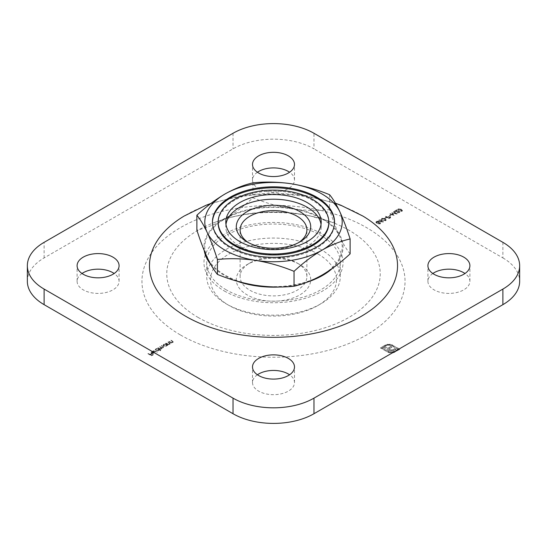 <?xml version="1.0" encoding="UTF-8"?>
<svg xmlns="http://www.w3.org/2000/svg" width="547" height="547" viewBox="0 0 547 547"><rect width="100%" height="100%" fill="white"/><g stroke="black" fill="none" stroke-linecap="round" stroke-linejoin="round"><path stroke-width="0.41" stroke-dasharray="2.73 2.05" d="M248.612 242.731A33.394 19.282 0 0 0 249.89 243.504A33.394 19.282 0 0 0 297.11 243.504A33.394 19.282 0 0 0 298.388 242.731M249.89 243.504L247.189 241.952L249.89 243.504M297.11 262.984L297.11 262.984A33.394 19.282 180 0 1 306.894 276.618A33.394 19.282 180 0 1 286.279 294.43A33.394 19.282 180 0 1 249.89 290.252A33.394 19.282 180 0 1 240.106 276.618A33.394 19.282 180 0 1 249.89 262.984A33.394 19.282 180 0 1 297.11 262.984L299.811 264.543A37.21 21.483 0 0 0 247.189 264.543A37.21 21.483 0 0 0 247.189 294.922A37.21 21.483 0 0 0 299.811 294.922A37.21 21.483 0 0 0 299.811 264.543L297.11 262.984M151.717 351.919L153.365 351.427L151.437 351.707L150.876 352.418L151.464 353.246L152.64 353.574L154.145 353.266L154.685 352.364L154.063 351.673L151.724 353.02L151.717 351.919L151.314 352.466L151.717 351.919M154.063 351.365L151.724 352.712L151.717 351.605L153.365 351.119L151.437 351.4L150.876 352.111L151.464 352.931L152.64 353.259L154.145 352.952L154.685 352.049L154.698 352.521L154.063 351.673M160.469 350.777L157.126 348.48L156.804 348.665L157.256 348.924L155.697 349.253L155.129 350.039L155.69 350.818L158.404 350.805L158.91 349.875L160.791 350.593M160.791 350.278L157.126 348.165L156.804 348.35L157.256 348.61L155.697 348.938L155.129 349.731L155.69 350.511L158.404 350.49L158.91 349.567L158.938 350.08L158.91 349.567L160.469 350.463M167.423 345.547L165.139 343.851L164.818 344.036L165.269 344.295L163.703 344.624L163.136 345.417L163.703 346.196L166.418 346.183L166.944 345.266L167.744 345.362M167.744 345.048L165.139 343.543L164.818 343.728L165.269 343.988L163.703 344.316L163.136 345.102L163.703 345.882L166.418 345.868L166.944 344.952L166.972 345.451L166.944 344.952L167.423 345.232M168.893 341.684L171.498 343.195L171.82 343.01L171.348 342.737L172.859 342.463L173.269 341.909L172.51 341.137L170.855 340.549L172.64 341.622L172.483 342.306L170.903 342.422L168.893 341.376L171.498 343.195M171.498 342.88L171.82 342.695L171.348 342.422L172.859 342.148L173.269 341.595L172.51 340.822L170.855 340.241L172.64 341.314L172.483 342.306L170.903 342.422M380.726 221.733L383.42 222.055L381.088 221.514L381.936 220.708L381.491 220.099L379.283 220.113L378.825 220.735L379.29 221.364L383.42 222.055M384.794 218.41L386.531 217.829L384.794 218.096L385.156 218.622M389.368 215.771L391.112 215.19L390.743 214.978L389.368 215.456L389.737 215.976M398.941 212.674L396.965 212.858L399.324 212.879L399.789 212.27L399.337 211.641L395.488 211.286L397.149 210.322L396.787 210.11L394.36 211.511L398.989 211.812L398.941 212.674L398.989 211.498L398.941 212.674M392.698 352.931L399.734 349.417L392.596 345.294L390.319 344.528L386.435 344.795L384.473 345.759L385.32 346.244L388.924 345.116L391.748 345.786L398.038 349.417L394.141 351.666L391.317 352.336L388.507 351.673L382.216 348.042L383.372 347.372L389.929 350.935L393.054 350.921L395.925 349.485L394.825 348.849L392.459 350.08L389.724 349.683L388.712 349.095L391.987 347.208L390.9 346.579L387.625 348.473L383.714 346.196L380.521 348.042L388.814 352.658L392.698 352.931L394.989 352.159M257.418 172.23A20.991 12.116 0 0 0 252.509 180.018A20.991 12.116 0 0 0 258.656 188.585A20.991 12.116 0 0 0 281.534 191.218A20.991 12.116 0 0 0 294.491 180.018A20.991 12.116 0 0 0 289.582 172.23M432.834 273.5A20.991 12.116 0 0 0 427.918 281.288A20.991 12.116 0 0 0 434.065 289.862A20.991 12.116 0 0 0 456.943 292.488A20.991 12.116 0 0 0 469.9 281.288A20.991 12.116 0 0 0 464.991 273.5M257.418 374.77A20.991 12.116 0 0 0 252.509 382.565A20.991 12.116 0 0 0 258.656 391.132A20.991 12.116 0 0 0 281.534 393.758A20.991 12.116 0 0 0 294.491 382.565A20.991 12.116 0 0 0 289.582 374.77M82.009 273.5A20.991 12.116 0 0 0 77.1 281.288A20.991 12.116 0 0 0 83.247 289.862A20.991 12.116 0 0 0 106.125 292.488A20.991 12.116 0 0 0 119.082 281.288A20.991 12.116 0 0 0 114.166 273.5M27.35 281.288A57.244 33.052 180 0 1 44.116 257.917L233.022 148.859A57.244 33.052 180 0 1 313.978 148.859L313.978 133.277M502.884 242.342L502.884 257.917L313.978 148.859M502.884 257.917A57.244 33.052 180 0 1 519.65 281.288M398.209 209.186L397.772 209.788L398.886 210.957L401.963 211.354L402.407 210.739L401.313 209.556L398.209 208.872L397.772 209.48L398.886 210.957M390.284 213.863L394.052 215.812L392.596 213.268L397.04 214.089L393.949 211.751L393.621 211.935L395.85 213.617L391.919 212.92L393.204 215.156L390.284 213.556L389.963 214.048M385.573 216.585L389.143 218.65L390.599 217.74L390.38 216.824L388.76 216.715L387.536 217.35L385.573 216.277L389.143 218.65M389.143 218.335L390.599 217.432L390.38 216.516L388.76 216.715M381.956 218.568L381.519 219.169L382.64 220.338L385.71 220.735L386.155 220.12L385.067 218.937L381.956 218.253L381.519 218.862L382.64 220.338M380.343 222.766L379.092 222.629L378.832 221.679L377.82 221.412L375.919 222.403L376.377 223.067L378.059 223.224L378.292 223.962L380.254 223.887L380.343 222.766L380.698 223.279L380.343 222.766M377.82 221.097L376.48 221.419L375.919 222.089L376.377 222.752L378.059 222.909L378.292 223.648L380.254 223.573L380.343 222.451L379.092 222.629L378.832 221.371L377.82 221.412M378.059 223.224L378.292 223.962L378.059 223.224M165.871 343.427L168.476 344.938L168.797 344.754L168.326 344.48L169.837 344.207L170.247 343.653L169.488 342.88L167.84 342.292L169.618 343.366L169.461 344.049L167.881 344.166L165.871 343.119L168.476 344.938M168.476 344.624L168.797 344.439L168.326 344.166L169.837 343.892L170.247 343.345L169.488 342.566L167.84 341.984L169.618 343.058L169.461 344.049L167.881 344.166M157.857 348.056L160.469 349.56L160.791 349.376L160.333 349.116L161.734 348.883L161.933 348.042L163.888 347.366L163.519 347.851L163.163 346.627L161.748 345.807L161.427 345.991L162.842 346.812L163.143 347.701L159.642 347.024L160.968 347.789L161.358 348.733L159.28 348.501L157.857 347.742L160.469 349.56M160.469 349.253L160.791 349.061L160.333 348.801L161.734 348.883L161.933 347.728L163.519 347.536L163.163 346.313L161.748 345.807M161.748 345.499L161.427 345.683L162.842 346.497L163.143 347.386L163.416 347.03L163.143 347.701L159.963 346.839M159.963 346.524L159.642 346.709L160.968 347.482L161.358 348.418L161.625 348.07L161.358 348.733L158.179 347.871M153.42 350.62L157.085 352.733M147.97 353.765L151.546 355.823L153.283 354.818L151.498 355.427L150.398 354.791L151.82 353.971L150.035 354.579L147.97 353.451L151.546 355.823M255.722 285.322A68.696 39.664 180 0 1 207.142 257.281A68.696 39.664 180 0 1 224.926 218.971A68.696 39.664 180 0 1 291.277 208.701A68.696 39.664 180 0 1 339.858 236.748A68.696 39.664 180 0 1 322.074 275.059A68.696 39.664 180 0 1 255.722 285.322M362.907 216.079A124.032 71.609 0 0 0 184.093 216.079M226.273 289.862A66.789 38.557 180 0 1 206.711 262.594A66.789 38.557 180 0 1 247.941 226.971A66.789 38.557 180 0 1 320.727 235.326A66.789 38.557 180 0 1 340.289 262.594A66.789 38.557 180 0 1 299.059 298.218A66.789 38.557 180 0 1 226.273 289.862M320.727 249.35A66.789 38.557 0 0 0 247.941 240.995A66.789 38.557 0 0 0 206.711 276.618A66.789 38.557 0 0 0 226.273 303.879A66.789 38.557 0 0 0 320.727 303.879A66.789 38.557 0 0 0 340.289 276.618A66.789 38.557 0 0 0 320.727 249.35M318.026 254.027A62.973 36.355 180 0 1 318.026 305.438A62.973 36.355 180 0 1 228.974 305.438A62.973 36.355 180 0 1 228.974 254.027A62.973 36.355 180 0 1 318.026 254.027M329.588 194.711L329.588 209.617C317.082 210.896 304.31 210.588 291.277 208.701C278.218 206.547 265.445 202.903 252.967 197.768C243.771 206.294 234.424 213.357 224.926 218.971C215.313 224.373 205.966 228.099 196.879 230.15M252.967 182.855L252.967 197.768M350.121 253.856C346.771 249.842 343.345 244.14 339.858 236.748C336.357 229.07 332.932 220.031 329.588 209.617M394.989 351.844L399.734 349.417M399.734 349.102L392.596 345.294M392.596 344.986L390.319 344.528M390.319 344.22L387.748 344.507M387.748 344.193L385.259 345.301M385.259 344.993L384.473 345.759M384.473 345.444L385.32 346.244M385.32 345.936L386.107 345.793M386.107 345.478L388.924 345.116M388.924 344.801L391.748 345.786M391.748 345.472L398.038 349.417M398.038 349.102L394.141 351.666M394.141 351.352L391.317 352.336M391.317 352.022L388.507 351.673M388.507 351.365L382.216 348.042M382.216 347.728L383.372 347.372M383.372 347.065L388.37 350.258M388.37 349.943L389.929 350.935M389.929 350.627L391.495 351.153M391.495 350.839L393.054 350.921M393.054 350.606L394.647 350.224M394.647 349.909L395.925 349.485M395.925 349.171L394.825 348.849M394.825 348.535L393.355 349.697M393.355 349.389L392.459 350.08M392.459 349.765L391.556 350.189M391.556 349.875L390.62 350.059M390.62 349.745L389.724 349.683M389.724 349.369L388.712 349.095M388.712 348.788L391.987 347.208M391.987 346.901L390.9 346.579M390.9 346.272L387.625 348.473M387.625 348.159L384.548 346.695M384.562 346.374L383.714 346.196M383.714 345.882L380.521 348.042M380.521 347.728L387.659 352.165M387.659 351.851L390.127 352.952M390.127 352.644L392.698 352.617M398.886 210.643L401.963 211.354M401.963 211.039L402.407 210.424L401.313 209.556M401.313 209.248L398.209 208.872M400.992 209.433L401.607 210.821L399.207 210.465L398.585 209.077L400.992 209.433L401.607 211.135L399.207 210.773L398.585 209.392L400.992 209.74M401.908 210.383L401.607 211.135L401.908 210.383M398.278 209.528L398.585 209.077L398.278 209.528M397.286 212.366L399.324 212.564L399.789 211.962L399.337 211.327L395.488 210.971L397.149 210.014L396.787 209.802L394.36 211.204L398.989 211.498L398.941 212.359L397.286 212.674M389.963 213.74L394.004 215.839M394.052 215.504L392.596 213.268M392.596 212.961L396.999 214.116M397.04 213.774L393.949 211.751M393.949 211.443L393.621 211.935M393.621 211.627L395.85 213.617M395.85 213.303L391.994 212.879M391.994 212.564L391.919 212.92M391.919 212.605L393.204 215.156M393.204 214.841L390.284 213.556M389.737 215.668L391.112 215.19M391.112 214.875L390.743 214.978M390.743 214.663L389.368 215.456M390.599 217.432L390.38 216.516L390.599 217.432M388.76 216.4L387.536 217.35M387.536 217.043L385.888 216.4M390.059 216.701L390.291 217.344L390.059 217.009L389.095 218.253L387.905 217.562L390.059 216.701L389.095 217.938L387.905 217.255L390.059 216.701M385.156 218.308L386.531 217.829M386.531 217.515L386.168 217.617M386.168 217.303L384.794 218.096M382.64 220.024L385.71 220.735M385.71 220.42L386.155 219.805L385.067 218.937M385.067 218.629L381.956 218.253M384.746 218.814L385.355 220.202L382.962 219.846L382.332 218.458L384.746 218.814L385.355 220.516L382.962 220.154L382.332 218.773L384.746 219.121M385.662 219.764L385.355 220.516L385.662 219.764M382.025 218.909L382.332 218.458L382.025 218.909M383.474 221.494L381.088 221.514M381.088 221.2L381.491 221.323M381.491 221.009L381.936 220.393L381.491 220.099M381.491 219.785L379.283 220.113M379.283 219.798L378.825 220.42L379.29 221.364M379.29 221.05L380.726 221.419M379.666 220.003L381.15 219.962L381.054 220.838L379.597 220.858L379.666 220.003L381.15 220.27L381.054 221.145L379.597 221.173L379.666 220.003M381.15 219.962L381.054 221.145L381.15 219.962M379.092 222.314L378.832 221.371L379.092 222.314M376.849 221.624L378.503 221.549L378.38 222.485L376.404 222.171L376.685 222.875L376.849 221.938L378.503 221.863L378.38 222.8L376.685 222.875L376.849 221.938M378.503 221.549L378.38 222.8L378.503 221.549M378.736 222.704L380.035 222.643L379.871 223.374L378.606 223.456L378.736 222.704L380.035 222.957L379.871 223.682L378.606 223.771L378.736 222.704M380.035 222.643L379.871 223.682L380.035 222.643M172.64 341.314L172.483 341.998L172.64 341.314M170.903 342.107L169.208 341.499M169.618 343.058L169.461 343.742L169.618 343.058M167.881 343.851L166.192 343.243M164.038 344.494L166.117 344.473L166.548 345.068L166.097 345.683L164.018 345.697L163.601 345.095L164.038 344.494L166.117 344.788L166.548 345.376L166.097 345.991L164.018 346.012L163.601 345.41L164.038 344.808M161.734 348.569L161.933 347.728L161.734 348.569M156.025 349.116L158.104 349.102L158.541 349.69L158.09 350.306L156.011 350.319L155.587 349.724L156.025 349.116L158.104 349.41L158.541 350.005L158.09 350.62L156.011 350.634L155.587 350.032L156.025 349.43M157.399 352.234L153.741 350.436M152.08 352.877L154.063 351.735L154.295 352.159L153.844 353.068L152.08 353.191L154.063 351.735L153.844 352.76L152.08 353.191M151.546 355.509L153.283 354.818M153.283 354.511L152.914 354.606M152.914 354.299L151.498 355.427M151.498 355.112L150.398 354.791M150.398 354.483L151.82 353.971M151.82 353.663L151.451 353.765M151.451 353.451L150.035 354.579M150.035 354.271L148.292 353.581M225.966 224.42A47.705 27.541 0 0 0 225.795 226.759A47.705 27.541 0 0 0 239.771 246.232A47.705 27.541 0 0 0 291.756 252.201A47.705 27.541 0 0 0 321.205 226.759A47.705 27.541 0 0 0 321.034 224.42M212.441 222.554A61.066 35.254 0 0 0 212.434 223.019A61.066 35.254 0 0 0 230.321 247.948A61.066 35.254 0 0 0 296.871 255.593A61.066 35.254 0 0 0 334.566 223.019A61.066 35.254 0 0 0 334.559 222.554M328.836 223.019A55.336 31.952 0 0 0 273.5 191.067A55.336 31.952 0 0 0 218.164 223.019M180.489 334.99A131.533 75.937 0 0 0 400.554 300.946A131.533 75.937 0 0 0 239.456 207.935A131.533 75.937 0 0 0 180.489 334.99M210.595 264.105A69.524 40.143 0 0 0 224.338 275.394A69.524 40.143 0 0 0 236.81 281.11M279.948 286.977A69.524 40.143 0 0 0 307.838 281.917M332.234 268.488A69.524 40.143 0 0 0 289.828 207.997A69.524 40.143 0 0 0 204.257 250.635M198.028 317.383A106.733 61.62 0 0 0 355.721 313.096A106.733 61.62 0 0 0 333.526 222.861A106.733 61.62 0 0 0 213.474 222.861A106.733 61.62 0 0 0 198.028 317.383M224.338 290.977A69.524 40.143 0 0 0 340.658 272.98A69.524 40.143 0 0 0 255.504 223.819A69.524 40.143 0 0 0 224.338 290.977M233.022 133.277L233.022 148.859M44.116 257.917L44.116 242.342M306.894 276.618L306.894 229.877M240.106 276.618L240.106 229.877M335.379 203.19L305.288 195.47L273.808 192.865L241.644 195.484L210.937 203.429M333.526 222.861C323.065 218.745 311.305 215.785 298.224 213.986C267.039 210.28 238.786 213.234 213.474 222.861C244.071 211.402 275.893 208.975 308.939 215.573L333.526 222.861M119.082 281.288L119.082 265.712M77.1 281.288L77.1 265.712M294.491 382.565L294.491 366.982M252.509 382.565L252.509 366.982M469.9 281.288L469.9 265.712M427.918 281.288L427.918 265.712M294.491 180.018L294.491 164.435M252.509 180.018L252.509 164.435M206.711 262.594L206.711 276.618M340.289 262.594L340.289 276.618M318.026 305.438L320.727 303.879M228.974 305.438L226.273 303.879M249.89 262.984L247.189 264.543M321.205 226.759L321.205 222.082M225.795 226.759L225.795 222.082M334.566 223.019L334.566 222.082M212.434 223.019L212.434 222.082M297.11 243.504L299.811 241.952"/><path stroke-width="0.82" d="M239.771 241.562A47.705 27.541 0 0 0 291.756 247.531A47.705 27.541 0 0 0 321.205 222.082A47.705 27.541 0 0 0 273.5 194.541A47.705 27.541 0 0 0 225.795 222.082A47.705 27.541 0 0 0 239.771 241.562M234.369 244.673A55.336 31.952 0 0 0 294.676 251.599A55.336 31.952 0 0 0 328.836 222.082A55.336 31.952 0 0 0 273.5 190.137A55.336 31.952 0 0 0 218.164 222.082A55.336 31.952 0 0 0 234.369 244.673M298.388 242.731A33.394 19.282 0 0 0 306.894 229.877A33.394 19.282 0 0 0 273.5 210.595A33.394 19.282 0 0 0 240.106 229.877A33.394 19.282 0 0 0 248.612 242.731M289.582 172.23A20.991 12.116 0 0 0 257.418 172.23M464.991 273.5A20.991 12.116 0 0 0 432.834 273.5M289.582 374.77A20.991 12.116 0 0 0 257.418 374.77M114.166 273.5A20.991 12.116 0 0 0 82.009 273.5M313.978 413.723L502.884 304.658L502.884 289.083L313.978 398.141L313.978 413.723A57.244 33.052 180 0 1 233.022 413.723L44.116 304.658A57.244 33.052 180 0 1 27.35 281.288L27.35 265.712A57.244 33.052 0 0 0 44.116 289.083L233.022 398.141A57.244 33.052 0 0 0 313.978 398.141M502.884 289.083A57.244 33.052 0 0 0 519.65 265.712L519.65 281.288A57.244 33.052 180 0 1 502.884 304.658M210.937 203.429L205.816 205.371L184.093 216.079A124.032 71.609 0 0 0 185.795 316.344A124.032 71.609 0 0 0 360.343 316.843A124.032 71.609 0 0 0 362.907 216.079L340.87 205.248L335.379 203.19M258.656 173.009A20.991 12.116 0 0 0 281.534 175.635A20.991 12.116 0 0 0 294.491 164.435A20.991 12.116 0 0 0 273.5 152.319A20.991 12.116 0 0 0 252.509 164.435A20.991 12.116 0 0 0 258.656 173.009M434.065 274.279A20.991 12.116 0 0 0 456.943 276.905A20.991 12.116 0 0 0 469.9 265.712A20.991 12.116 0 0 0 448.909 253.589A20.991 12.116 0 0 0 427.918 265.712A20.991 12.116 0 0 0 434.065 274.279M258.656 375.55A20.991 12.116 0 0 0 281.534 378.175A20.991 12.116 0 0 0 294.491 366.982A20.991 12.116 0 0 0 273.5 354.866A20.991 12.116 0 0 0 252.509 366.982A20.991 12.116 0 0 0 258.656 375.55M83.247 274.279A20.991 12.116 0 0 0 106.125 276.905A20.991 12.116 0 0 0 119.082 265.712A20.991 12.116 0 0 0 98.091 253.589A20.991 12.116 0 0 0 77.1 265.712A20.991 12.116 0 0 0 83.247 274.279M519.65 265.712A57.244 33.052 0 0 0 502.884 242.342L313.978 133.277A57.244 33.052 0 0 0 233.022 133.277L44.116 242.342A57.244 33.052 0 0 0 27.35 265.712M196.879 215.238L196.879 230.15C200.229 240.577 203.655 249.623 207.142 257.281C210.643 264.686 214.068 270.389 217.412 274.389C229.918 279.531 242.69 283.175 255.722 285.322C268.782 287.209 281.555 287.517 294.033 286.238C303.113 284.187 312.46 280.461 322.074 275.059C331.571 269.445 340.925 262.382 350.121 253.856L350.121 238.95C340.925 241.042 331.571 244.769 322.074 250.129A68.696 39.664 180 0 1 255.722 260.393A68.696 39.664 180 0 1 207.142 232.352A68.696 39.664 180 0 1 224.926 194.041A68.696 39.664 180 0 1 291.277 183.771A68.696 39.664 180 0 1 339.858 211.819A68.696 39.664 180 0 1 322.074 250.129C312.46 255.825 303.113 262.895 294.033 271.333C281.52 266.184 268.755 262.539 255.722 260.393C242.656 258.505 229.89 258.205 217.412 259.476C214.062 249.049 210.636 240.003 207.142 232.352C203.648 224.94 200.223 219.238 196.879 215.238C205.966 206.8 215.313 199.737 224.926 194.041C234.424 188.681 243.771 184.954 252.967 182.855C265.48 181.583 278.245 181.891 291.277 183.771C304.344 185.932 317.11 189.577 329.588 194.711C332.938 198.725 336.364 204.428 339.858 211.819C343.352 219.497 346.777 228.537 350.121 238.95M230.321 247.012A61.066 35.254 0 0 0 296.871 254.656A61.066 35.254 0 0 0 334.566 222.082A61.066 35.254 0 0 0 273.5 186.828A61.066 35.254 0 0 0 212.434 222.082A61.066 35.254 0 0 0 230.321 247.012M294.033 271.333L294.033 286.238M217.412 259.476L217.412 274.389M247.189 241.952L247.189 241.952A37.21 21.483 180 0 1 247.189 211.566A37.21 21.483 180 0 1 299.811 211.566A37.21 21.483 180 0 1 299.811 241.952A37.21 21.483 180 0 1 247.189 241.952M321.034 224.42A47.705 27.541 0 0 0 273.5 199.217A47.705 27.541 0 0 0 225.966 224.42M334.559 222.554A61.066 35.254 0 0 0 273.5 187.765A61.066 35.254 0 0 0 212.441 222.554M218.164 222.082L218.164 223.019A55.336 31.952 0 0 0 234.369 245.61A55.336 31.952 0 0 0 294.676 252.536A55.336 31.952 0 0 0 328.836 223.019L328.836 222.082M236.81 281.11A69.524 40.143 0 0 0 279.948 286.977M307.838 281.917A69.524 40.143 0 0 0 332.234 268.488M204.257 250.635A69.524 40.143 0 0 0 210.595 264.105M233.022 413.723L233.022 398.141M44.116 289.083L44.116 304.658"/></g></svg>
